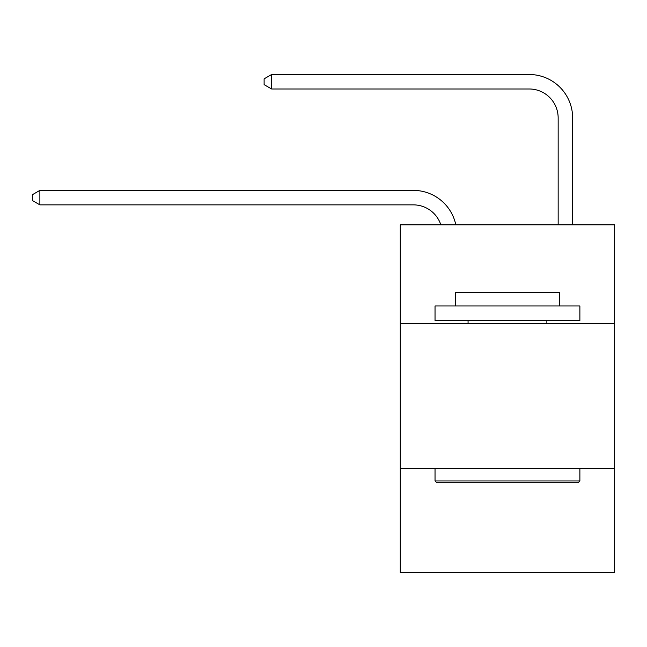 <?xml version="1.0" encoding="UTF-8"?>
<svg xmlns="http://www.w3.org/2000/svg" width="647" height="647" viewBox="0 0 647 647"><rect width="100%" height="100%" fill="white"/><g stroke="black" fill="none" stroke-linecap="round" stroke-linejoin="round"><path stroke-width="0.97" d="M614.65 323.354L614.65 224.857L400.275 224.857L400.275 323.354L614.65 323.354L614.65 572.498L400.275 572.498L400.275 323.354M614.65 468.21L400.275 468.21M413.304 190.38L39.879 190.38L413.304 190.38A43.454 43.454 178 0 1 455.828 224.857M558.159 224.857L558.159 117.956A28.969 28.969 56.9 0 0 529.189 88.987L271.643 88.987L264.113 84.644L264.113 78.845L271.643 74.502L529.189 74.502A43.454 43.454 27 0 1 572.644 117.956L572.644 224.857M436.774 482.694L435.035 480.956L579.882 480.956L578.151 482.694L436.774 482.694M579.882 305.974L579.882 320.459L435.035 320.459L435.035 305.974L579.882 305.974M455.318 305.974L455.318 292.646L559.606 292.646L559.606 305.974M579.882 468.21L579.882 480.956M435.035 468.21L435.035 480.956M546.861 320.459L546.861 323.354M468.064 320.459L468.064 323.354M558.159 117.956A28.969 28.969 -153 0 0 529.189 88.987A28.969 28.969 -153 0 1 558.159 117.956A28.969 28.969 -153 0 0 529.189 88.987A28.969 28.969 -153 0 1 558.159 117.956A28.969 28.969 -153 0 0 529.189 88.987A28.969 28.969 -153 0 1 558.159 117.956A28.969 28.969 -153 0 0 529.189 88.987A28.969 28.969 -153 0 1 558.159 117.956A28.969 28.969 -153 0 0 529.189 88.987A28.969 28.969 -153 0 1 558.159 117.956A28.969 28.969 -153 0 0 529.189 88.987A28.969 28.969 -153 0 1 558.159 117.956A28.969 28.969 -153 0 0 529.189 88.987A28.969 28.969 -153 0 1 558.159 117.956A28.969 28.969 -153 0 0 529.189 88.987A28.969 28.969 -153 0 1 558.159 117.956A28.969 28.969 -153 0 0 529.189 88.987A28.969 28.969 -153 0 1 558.159 117.956A28.969 28.969 -153 0 0 529.189 88.987A28.969 28.969 -153 0 1 558.159 117.956A28.969 28.969 -153 0 0 529.189 88.987A28.969 28.969 -153 0 1 558.159 117.956A28.969 28.969 -153 0 0 529.189 88.987A28.969 28.969 -153 0 1 558.159 117.956A28.969 28.969 -153 0 0 529.189 88.987A28.969 28.969 -153 0 1 558.159 117.956A28.969 28.969 -153 0 0 529.189 88.987A28.969 28.969 -153 0 1 558.159 117.956A28.969 28.969 -153 0 0 529.189 88.987A28.969 28.969 -153 0 1 558.159 117.956A28.969 28.969 -153 0 0 529.189 88.987A28.969 28.969 -153 0 1 558.159 117.956A28.969 28.969 -153 0 0 529.189 88.987A28.969 28.969 -153 0 1 558.159 117.956A28.969 28.969 -153 0 0 529.189 88.987A28.969 28.969 -153 0 1 558.159 117.956A28.969 28.969 -153 0 0 529.189 88.987A28.969 28.969 -153 0 1 558.159 117.956A28.969 28.969 -153 0 0 529.189 88.987A28.969 28.969 -153 0 1 558.159 117.956A28.969 28.969 -153 0 0 529.189 88.987A28.969 28.969 -153 0 1 558.159 117.956A28.969 28.969 -153 0 0 529.189 88.987M440.85 224.857A28.969 28.969 -2 0 0 413.304 204.864L39.879 204.864L32.35 200.521L32.35 194.731L39.879 190.38L39.879 204.864M271.643 74.502L271.643 88.987"/></g></svg>
